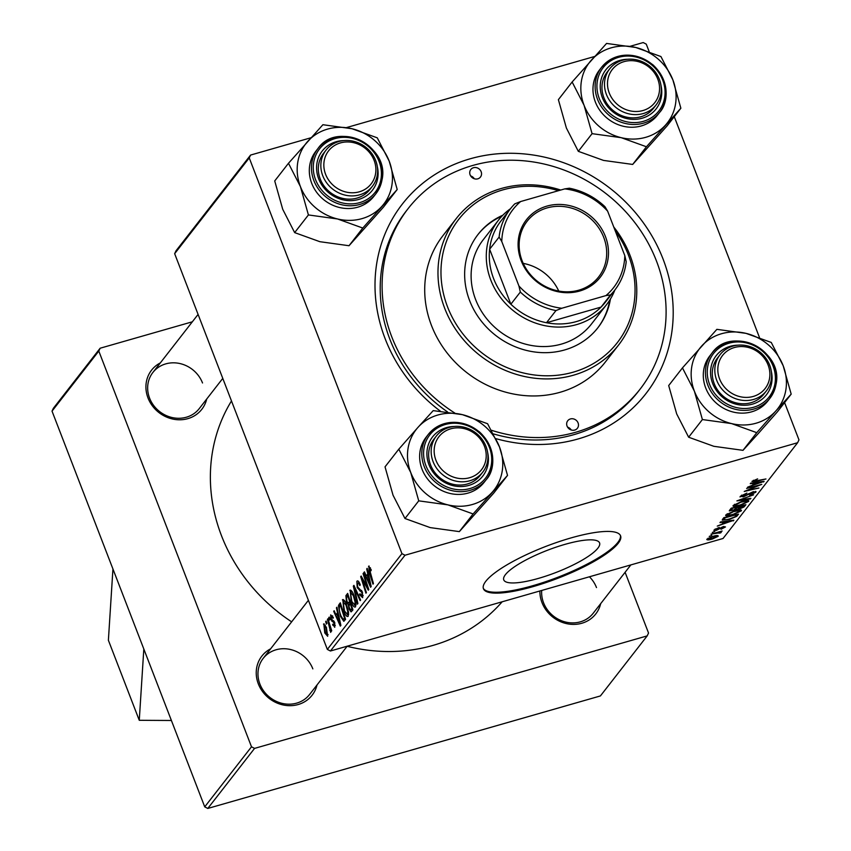 <?xml version="1.0" encoding="UTF-8"?>
<svg xmlns="http://www.w3.org/2000/svg" width="851" height="851" viewBox="0 0 851 851"><rect width="100%" height="100%" fill="white"/><g stroke="black" fill="none" stroke-linecap="round" stroke-linejoin="round"><path stroke-width="1.28" d="M505.43 574.638A51.347 11.903 158.9 0 0 503.76 579.882A51.347 11.903 158.9 0 0 547.108 575.691A51.347 11.903 158.9 0 0 597.902 548.14A51.347 11.903 158.9 0 0 599.572 542.906A51.347 11.903 158.9 0 0 556.224 547.097A51.347 11.903 158.9 0 0 505.43 574.638M485.836 581.244A73.494 17.031 158.9 0 0 483.442 588.743A73.494 17.031 158.9 0 0 545.48 582.744A73.494 17.031 158.9 0 0 618.177 543.321A73.494 17.031 158.9 0 0 620.57 535.822A73.494 17.031 158.9 0 0 558.533 541.821A73.494 17.031 158.9 0 0 485.836 581.244M483.304 588.286A73.494 17.031 158.9 0 0 546.097 581.531A73.494 17.031 158.9 0 0 617.837 542.427A73.494 17.031 158.9 0 0 620.368 535.396M440.339 411.15A154.329 140.064 -142.1 0 1 385.141 338.709A154.329 140.064 -142.1 0 1 470.06 158.829A154.329 140.064 -142.1 0 1 663.067 259.066A154.329 140.064 -142.1 0 1 638.622 402.215A154.329 140.064 -142.1 0 1 495.942 438.669M491.591 430.308A146.978 133.394 37.9 0 0 575.574 432.287A146.978 133.394 37.9 0 0 640.058 389.205A146.978 133.394 37.9 0 0 636.005 224.143A146.978 133.394 37.9 0 0 472.635 165.498A146.978 133.394 37.9 0 0 408.14 208.58L406.246 211.016A146.978 133.394 37.9 0 0 389.864 339.251A146.978 133.394 37.9 0 0 447.562 411.948M493.58 433.936A146.978 133.394 37.9 0 0 638.165 391.641L640.058 389.205M231.483 400.949A169.03 153.403 37.9 0 0 221.473 535.662A169.03 153.403 37.9 0 0 291.648 621.836M600.678 603.657A31.849 28.902 -142.1 0 1 572.968 624.4A31.849 28.902 -142.1 0 1 541.981 602.572A31.849 28.902 -142.1 0 1 539.896 590.966M541.715 590.456A29.391 26.679 37.9 0 0 543.555 602.753A29.391 26.679 37.9 0 0 566.564 622.262A29.391 26.679 37.9 0 0 593.221 613.231L630.857 564.904M317.019 684.938A31.849 28.902 -142.1 0 1 289.308 705.681A31.849 28.902 -142.1 0 1 258.321 683.864A31.849 28.902 -142.1 0 1 270.639 648.813M312.838 668.875A29.391 26.679 37.9 0 0 289.829 649.366A29.391 26.679 37.9 0 0 263.172 658.397A29.391 26.679 37.9 0 0 259.895 684.044A29.391 26.679 37.9 0 0 282.904 703.543A29.391 26.679 37.9 0 0 309.562 694.522L347.197 646.196M206.708 399.034A31.849 28.902 -142.1 0 1 178.997 419.788A31.849 28.902 -142.1 0 1 148.01 397.96A31.849 28.902 -142.1 0 1 160.318 362.909M202.517 382.971A29.391 26.679 37.9 0 0 179.508 363.462A29.391 26.679 37.9 0 0 152.861 372.493A29.391 26.679 37.9 0 0 149.585 398.14A29.391 26.679 37.9 0 0 172.583 417.639A29.391 26.679 37.9 0 0 199.24 408.618L222.771 378.397M171.402 720.489L139.266 720.297L143.819 649.015L204.729 806.854L251.502 746.806L254.566 748.391L647.185 635.888L648.536 633.027L625.102 572.298M254.566 748.391L207.793 808.45L600.412 695.937L647.185 635.888M207.793 808.45L204.729 806.854M719.542 532.769L710.989 534.162L722.148 531.035L719.467 532.152L721.244 532.386L720.531 532.907L718.957 533.173L719.233 531.726M712.319 532.449L714.893 531.354L712.319 532.449M722.563 519.301L723.871 517.621L738.562 514.153L736.7 516.355L729.605 519.355L722.222 520.11L722.563 519.301M725.829 514.908L734.03 511.036L740.253 509.866L741.274 510.877L732.871 514.812C727.956 516.227 725.605 516.259 725.829 514.908L725.648 515.504M741.476 510.249L741.274 510.877L740.902 509.919M733.19 505.462L741.381 501.601L747.603 500.42L748.625 501.441L740.221 505.366C735.307 506.781 732.966 506.813 733.19 505.462L732.998 506.058M748.837 500.803L748.625 501.441L748.252 500.473M741.774 495.112L743.753 496.271L752.944 491.804L755.805 492.218L749.699 495.261L754.007 492.718L752.582 492.367L743.434 496.824L740.285 496.346L746.88 493.091L741.881 496.324L741.487 495.293M756.028 491.623L755.805 492.218L755.475 491.367M754.007 492.718L753.89 491.559M740.051 496.984L740.285 496.346M753.486 480.251L753.731 480.879L756.028 480.826L765.964 478.964L755.199 481.506L751.954 481.358L757.635 478.868L753.656 481.092L753.358 480.315M174.657 253.683L175.997 250.822L250.588 155.063L249.237 157.914L174.657 253.683L327.348 649.409L401.938 553.639L405.002 555.235L330.411 651.004L723.042 538.492L797.621 442.722L798.972 439.871L784.579 402.587M405.002 555.235L797.621 442.722M750.263 483.73L750.763 483.081L764.155 481.304L747.54 487.229L752.369 485.23L753.933 483.219L750.263 483.73M746.625 488.41L761.773 484.357L746.912 490.357L758.932 487.995L744.242 491.463L759.081 485.453L746.625 488.41M736.892 500.899L753.603 494.846L739.317 499.984L750.901 498.314L750.401 498.952L736.892 500.899M729.456 510.451L731.222 508.175L745.923 504.707L743.912 507.026L739.806 508.813L729.296 510.93M719.989 522.61L720.489 521.971L733.87 520.184L717.265 526.109L722.084 524.12L723.658 522.099L719.989 522.61M715.287 528.971L716.627 529.843L723.254 526.62L725.488 526.939L721.031 529.269L724.105 527.322L722.095 527.46L716.297 530.396L714.127 529.928L719.233 527.375L715.393 529.875L715.085 529.099M724.105 527.322L723.935 526.45M713.915 530.471L714.127 529.928M709.223 536.438L711.787 535.332L709.223 536.438M706.947 539.151L712.521 536.46C716.478 535.29 718.372 535.226 718.212 536.279L712.447 539.002C708.66 540.119 706.819 540.172 706.947 539.151L706.809 539.598M630.229 46.273L643.207 42.55L646.271 44.146L649.122 51.528M674.269 116.683L759.443 337.432M250.588 155.063L310.998 137.745M346.57 127.554L594.658 56.464M327.433 619.379L327.901 618.783L331.73 630.793L331.262 631.389L330.475 628.9L330.709 632.399L327.433 619.379L328.039 619.209M329.741 630.389L330.72 630.283M328.763 617.666L329.231 617.081L329.986 619.422L329.518 620.028L328.763 617.666L329.358 617.496M339.006 604.518L340.315 602.838L345.57 619.358L343.825 621.304L340.474 616.39L338.443 605.806L339.006 604.518L340.698 604.04M343.304 599.604L342.4 599.87C343.666 599.21 345.038 600.806 346.517 604.646L348.559 612.305L348.155 616.347C346.846 617.018 345.442 615.358 343.953 611.38L342.815 599.561M350.655 590.158L349.75 590.424C351.027 589.764 352.399 591.36 353.867 595.2L355.92 602.87L355.516 606.901C354.197 607.571 352.803 605.923 351.314 601.934L350.165 590.115M357.984 580.978L356.856 581.307C357.845 580.286 358.984 581.456 360.26 584.807L359.867 585.594L358.867 583.446L357.526 583.158L357.633 586.924L362.335 591.966L362.686 597.689L359.654 594.838L359.92 593.743L362.005 595.849L361.909 592.658L357.229 587.658L356.856 581.307L357.399 580.893M359.218 582.499L357.526 583.158M363.164 595.657L361.707 596.072L363.164 595.519M369.228 566.117L368.526 566.319L371.259 570.064L370.876 570.851L369.196 568.17L373.44 583.573L372.972 584.18L369.121 572.063L368.866 566.064M370.408 567.755L369.196 568.17M249.237 157.914L401.938 553.639M366.707 568.947L367.207 568.308L371.164 586.509L370.6 587.233L363.983 572.446L364.451 571.851L366.238 575.904L367.802 573.882L366.707 568.947L367.313 568.776M363.069 573.627L363.526 573.031L368.781 589.562L368.292 590.19L361.93 578.606L366.409 592.604L365.941 593.2L360.686 576.68L361.175 576.053L367.536 587.605L363.069 573.627L363.664 573.457M353.335 586.116L353.931 585.36L360.611 600.051L360.143 600.646L354.42 588.052L357.909 603.519L357.409 604.157L353.335 586.116L354.165 585.882M345.9 595.668L347.665 593.392L352.931 609.922L351.08 611.901L349.112 609.156L348.261 604.582L346.495 602.146L345.9 595.668L348.187 595.019M336.432 607.827L336.932 607.188L340.879 625.389L340.315 626.113L333.709 611.326L334.166 610.731L335.954 614.784L337.528 612.773L336.432 607.827L337.028 607.657M334.943 626.964L332.571 624.868L332.954 624.081L334.422 625.517L334.305 623.336L330.869 619.56L330.688 614.89L333.347 617.528L332.964 618.315L331.22 616.337L331.284 618.847L334.666 622.496L334.549 627.261M332.603 615.837L331.22 616.337M335.305 625.368L334.22 625.676L335.305 625.262M325.667 621.655L326.124 621.06L326.88 623.411L326.412 624.017L325.667 621.655L326.263 621.485M324.231 623.911L323.518 624.113L326.348 627.219L327.678 636.293L324.774 632.942L323.837 623.868M100.152 348.219L98.801 351.069L52.028 411.129L53.379 408.278L100.152 348.219L192.337 321.806M52.028 411.129L143.819 649.015M98.801 351.069L251.502 746.806M347.123 646.281A169.03 153.403 37.9 0 0 502.186 601.774M596.498 587.584A29.391 26.679 37.9 0 0 589.424 576.776M330.411 651.004L327.348 649.409M364.632 572.266L363.983 572.446M368.706 575.202L366.238 575.904M368.387 573.723L367.802 573.882M369.43 581.435L368.26 576.031L367.004 577.638L370.281 585.084L369.43 581.435L370.025 581.265M368.845 575.861L368.26 576.031M370.823 584.935L370.281 585.084M371.004 569.266L370.398 569.447M370.43 567.819L369.525 568.074M369.728 571.893L369.121 572.063M362.515 578.435L361.93 578.606M361.409 576.478L360.686 576.68M368.1 587.445L367.536 587.605M359.59 583.243L358.867 583.446M360.292 594.658L359.654 594.838M360.143 594.317L359.526 594.498M362.515 592.487L361.909 592.658M362.026 591.254L361.196 591.488M357.867 587.477L357.229 587.658M355.069 587.871L354.42 588.052M351.931 601.753L351.314 601.934M355.09 602.136L353.378 595.711L350.421 592.285L351.835 601.519L354.824 605.061L355.09 602.136L355.782 601.934M353.995 595.54L353.378 595.711M356.037 604.721L354.548 605.274L356.037 604.848M352.123 591.668L350.421 592.285M349.75 608.976L349.112 609.156M349.623 604.189L348.261 604.582M347.123 601.965L346.495 602.146M351.846 608.582L350.208 603.433L348.963 605.997L349.548 608.497L351.059 609.593L352.452 608.412M350.814 603.263L350.208 603.433M352.676 609.135L350.633 609.976L352.75 609.369M349.591 601.508L347.814 595.923L346.538 597.7L346.974 601.604L348.623 602.753L350.197 601.327M348.421 595.753L347.814 595.923M350.484 602.221L348.165 603.125L350.548 602.444M344.581 611.199L343.953 611.38M347.74 611.582L346.027 605.157L343.07 601.731L344.485 610.965L347.474 614.507L347.74 611.582L348.431 611.38M346.644 604.987L346.027 605.157M348.676 614.156L347.187 614.709L348.676 614.284M344.772 601.114L343.07 601.731M334.347 611.146L333.709 611.326M338.421 614.082L335.954 614.784M338.102 612.603L337.528 612.773M339.145 620.315L337.975 614.911L336.719 616.528L340.006 623.964L339.145 620.315L339.74 620.145M338.57 614.741L337.975 614.911M340.538 623.815L340.006 623.964M341.091 616.209L340.474 616.39M341.028 605.061L338.443 605.806M344.495 618.028L340.464 605.369L339.879 606.125C338.804 608.093 339.177 611.348 340.974 615.89L343.144 619.368L345.091 617.858M341.07 605.199L340.464 605.369M343.144 619.368L345.293 618.464M345.368 618.73L343.41 619.294M333.22 624.687L332.571 624.868M334.9 623.166L334.305 623.336M334.581 622.294L333.911 622.485M333.72 620.804L331.901 621.326M331.528 619.379L330.869 619.56M331.071 628.729L330.475 628.9M325.401 632.761L324.774 632.942M328.082 634.655L326.986 634.974L325.954 627.974L324.061 625.528L325.242 632.357L327.146 634.857L328.082 634.591M326.571 627.804L325.954 627.974M325.38 625.155L324.422 625.421M325.348 625.091L324.061 625.528M763.347 481.411L763.592 482.017M753.731 482.687L753.933 483.219M759.454 482.496L755.486 483.028L754.231 484.634L762.241 482.06L759.454 482.496L759.252 481.953M755.284 482.485L755.486 483.028M753.773 483.432L754.231 484.634M750.199 498.42L750.401 498.952M745.806 500.569L746.061 501.218L740.849 502.207L734.838 505.366L734.466 504.42M746.838 501.93L746.061 501.218L746.838 501.93L740.849 504.728C736.977 505.866 735.009 505.951 734.956 504.983L734.69 504.281M743.519 505.994L743.912 507.026M736.423 508.504L736.658 509.111M743.731 505.717L739.157 506.792L738.296 508.536L742.944 506.728L743.561 505.271M737.955 506.59L738.296 508.536M737.264 506.749L732.477 508.366L731.243 510.228L730.711 508.834M730.754 508.77L731.243 510.036L733.488 510.111L737.445 507.196M738.455 510.015L738.7 510.664L733.488 511.653L727.477 514.812L727.116 513.866M739.476 511.377L738.7 510.664L739.476 511.377L733.498 514.174C729.615 515.312 727.658 515.398 727.605 514.429L727.328 513.727M733.073 520.291L733.307 520.908M729.179 521.376L725.201 521.908L723.956 523.514L731.966 520.95L729.179 521.376L728.967 520.833M724.999 521.365L725.201 521.908M723.488 522.312L723.956 523.514M736.285 515.28L736.7 516.355M736.211 514.706L725.126 517.812L724.148 519.461L723.573 517.993M724.137 517.557L724.531 518.567C723.712 520.025 725.584 520.078 730.158 518.738L734.87 516.834L736.381 515.153M720.212 532.088L720.531 532.907M719.148 531.747L719.457 532.545M708.138 538.215L708.351 538.757L712.915 538.417L716.829 536.662L716.595 535.566M716.829 536.662L712.234 537.002L708.277 538.97L708.021 538.289M139.266 720.297L108.385 640.26L112.938 568.979M473.486 167.721A6.127 5.553 37.9 0 0 470.805 169.519A6.127 5.553 37.9 0 0 470.975 176.391A6.127 5.553 37.9 0 0 477.783 178.838A6.127 5.553 37.9 0 0 480.464 177.04A6.127 5.553 37.9 0 0 480.294 170.168A6.127 5.553 37.9 0 0 473.486 167.721M570.425 418.947A6.127 5.553 37.9 0 0 567.745 420.734A6.127 5.553 37.9 0 0 567.904 427.617A6.127 5.553 37.9 0 0 574.712 430.063A6.127 5.553 37.9 0 0 577.403 428.266A6.127 5.553 37.9 0 0 577.233 421.383A6.127 5.553 37.9 0 0 570.425 418.947M502.835 215.218A75.941 68.92 37.9 0 0 478.092 234.376A75.941 68.92 37.9 0 0 480.198 319.657A75.941 68.92 37.9 0 0 564.607 349.952A75.941 68.92 37.9 0 0 597.923 327.699A75.941 68.92 37.9 0 0 610.444 299.02M501.93 216.143A75.941 68.92 37.9 0 0 477.783 234.78M558.49 190.688A100.439 91.153 37.9 0 0 502.835 189.89A100.439 91.153 37.9 0 0 447.573 306.956A100.439 91.153 37.9 0 0 573.18 372.185A100.439 91.153 37.9 0 0 615.369 231.164M613.752 226.994A102.886 93.376 -142.1 0 1 618.549 345.07A102.886 93.376 -142.1 0 1 573.404 375.217A102.886 93.376 -142.1 0 1 459.051 334.177A102.886 93.376 -142.1 0 1 456.2 218.633A102.886 93.376 -142.1 0 1 501.345 188.475A102.886 93.376 -142.1 0 1 560.735 190.05M456.2 218.633L442.935 235.674A102.886 93.376 37.9 0 0 445.775 351.218A102.886 93.376 37.9 0 0 560.128 392.268A102.886 93.376 37.9 0 0 605.274 362.111L618.549 345.07M614.858 290A68.591 62.251 -142.1 0 1 606.657 304.509L591.488 323.997A68.591 62.251 -142.1 0 1 561.394 344.102A68.591 62.251 -142.1 0 1 485.155 316.732A68.591 62.251 -142.1 0 1 483.262 239.705L498.431 220.228A68.591 62.251 -142.1 0 1 510.494 208.718M408.14 208.58A146.978 133.394 37.9 0 0 454.828 413.065M597.604 328.103A75.941 68.92 37.9 0 0 609.763 300.116M567.585 427.138A6.127 5.553 -142.1 0 1 571.244 429.989M470.646 175.912A6.127 5.553 -142.1 0 1 474.305 178.763M642.962 110.534A26.945 24.456 37.9 0 0 657.791 79.132A26.945 24.456 37.9 0 0 624.091 61.623A26.945 24.456 37.9 0 0 609.263 93.036A26.945 24.456 37.9 0 0 642.962 110.534M622.602 60.219A29.391 26.679 -142.1 0 1 655.27 71.941A29.391 26.679 -142.1 0 1 656.089 104.95A29.391 26.679 -142.1 0 1 643.186 113.566A29.391 26.679 -142.1 0 1 610.518 101.843A29.391 26.679 -142.1 0 1 609.699 68.835A29.391 26.679 -142.1 0 1 622.602 60.219M621.23 137.681A49.305 44.741 -142.1 0 1 598.657 125.959A49.305 44.741 -142.1 0 1 584.073 105.29L592.073 133.66L621.23 137.681L646.441 146.766L680.864 108.215L672.864 79.856L660.929 56.549L635.718 47.465L606.561 43.433L572.138 81.983L584.073 105.29A49.305 44.741 -142.1 0 1 591.317 60.187A49.305 44.741 -142.1 0 1 635.718 47.465A49.305 44.741 -142.1 0 1 672.864 79.856A49.305 44.741 -142.1 0 1 665.62 124.959A49.305 44.741 37.9 0 1 621.23 137.681M660.982 85.345A31.849 28.902 -142.1 0 1 647.356 116.162A31.849 28.902 -142.1 0 1 611.741 110.896A31.849 28.902 -142.1 0 1 601.444 78.313A31.849 28.902 -142.1 0 1 627.517 59.283M609.699 68.835L607.178 72.08A29.391 26.679 37.9 0 0 612.592 110.045A29.391 26.679 37.9 0 0 653.557 108.205L656.089 104.95M606.252 117.459A36.742 33.349 37.9 0 0 657.461 115.151L659.61 112.396A36.742 33.349 -142.1 0 1 608.401 114.694A36.742 33.349 -142.1 0 1 601.625 67.24A36.742 33.349 -142.1 0 1 652.834 64.931A36.742 33.349 -142.1 0 1 659.61 112.396C667.758 104.067 670.971 81.728 652.919 64.814C633.814 51.177 616.72 51.975 601.625 67.24L599.476 69.995A36.742 33.349 37.9 0 0 606.252 117.459M680.864 108.215L667.099 125.884L632.676 164.434L603.529 160.413L578.318 151.329L592.073 133.66M632.676 164.434L646.441 146.766M578.318 151.329L566.383 128.022L558.384 99.663L572.138 81.983M340.432 142.915A26.945 24.456 37.9 0 0 325.603 174.317A26.945 24.456 37.9 0 0 359.303 191.815A26.945 24.456 37.9 0 0 374.132 160.413A26.945 24.456 37.9 0 0 340.432 142.915M359.526 194.858A29.391 26.679 -142.1 0 1 326.858 183.125A29.391 26.679 -142.1 0 1 326.039 150.116A29.391 26.679 -142.1 0 1 338.943 141.5A29.391 26.679 -142.1 0 1 371.61 153.223A29.391 26.679 -142.1 0 1 372.43 186.241A29.391 26.679 -142.1 0 1 359.526 194.858M397.204 189.496L383.439 207.165L349.016 245.726L362.781 228.047L397.204 189.496L389.205 161.137L377.27 137.83L352.059 128.746L322.901 124.714L288.478 163.275L300.414 186.582A49.305 44.741 -142.1 0 1 297.733 162.498A49.305 44.741 -142.1 0 1 307.658 141.468A49.305 44.741 -142.1 0 1 352.059 128.746A49.305 44.741 -142.1 0 1 389.205 161.137A49.305 44.741 -142.1 0 1 381.961 206.25A49.305 44.741 -142.1 0 1 337.57 218.973L362.781 228.047M377.323 166.626A31.849 28.902 -142.1 0 1 377.748 177.944A31.849 28.902 -142.1 0 1 342.655 199.751A31.849 28.902 -142.1 0 1 316.934 163.275A31.849 28.902 -142.1 0 1 343.857 140.575M326.039 150.116L323.518 153.361A29.391 26.679 37.9 0 0 318.636 164.647A29.391 26.679 37.9 0 0 336.071 196.049A29.391 26.679 37.9 0 0 369.898 189.486L372.43 186.241M382.046 179.561A36.742 33.349 -142.1 0 1 375.951 193.677L382.099 179.455C389.652 145.67 337.241 120.321 317.966 148.521L315.817 151.276A36.742 33.349 37.9 0 0 309.721 165.392A36.742 33.349 37.9 0 0 331.507 204.644A36.742 33.349 37.9 0 0 373.802 196.432L375.951 193.677A36.742 33.349 -142.1 0 1 333.666 201.878A36.742 33.349 -142.1 0 1 311.87 162.637A36.742 33.349 -142.1 0 1 317.966 148.521A36.742 33.349 -142.1 0 1 360.154 140.255A36.742 33.349 -142.1 0 1 382.078 179.338M349.016 245.726L319.87 241.695L294.659 232.61L282.723 209.303L274.724 180.944L288.478 163.275M294.659 232.61L308.413 214.941L337.57 218.973A49.305 44.741 37.9 0 1 300.414 186.582L308.413 214.941M753.284 396.438A26.945 24.456 37.9 0 0 768.113 365.026A26.945 24.456 37.9 0 0 734.413 347.527A26.945 24.456 37.9 0 0 719.584 378.94A26.945 24.456 37.9 0 0 753.284 396.438M732.924 346.112A29.391 26.679 -142.1 0 1 765.592 357.845A29.391 26.679 -142.1 0 1 766.411 390.854A29.391 26.679 -142.1 0 1 753.507 399.47A29.391 26.679 -142.1 0 1 720.84 387.748A29.391 26.679 -142.1 0 1 720.02 354.729A29.391 26.679 -142.1 0 1 732.924 346.112M450.753 428.808A26.945 24.456 37.9 0 0 435.925 460.221A26.945 24.456 37.9 0 0 469.624 477.719A26.945 24.456 37.9 0 0 484.453 446.318A26.945 24.456 37.9 0 0 450.753 428.808M469.848 480.751A29.391 26.679 -142.1 0 1 437.18 469.029A29.391 26.679 -142.1 0 1 436.361 436.02A29.391 26.679 -142.1 0 1 449.264 427.404A29.391 26.679 -142.1 0 1 481.932 439.127A29.391 26.679 -142.1 0 1 482.751 472.145A29.391 26.679 -142.1 0 1 469.848 480.751M783.186 365.749A49.305 44.741 -142.1 0 1 785.867 389.832A49.305 44.741 -142.1 0 1 775.942 410.863L791.185 394.119L783.186 365.749L771.251 342.442L746.04 333.369L716.882 329.337L682.459 367.887L694.395 391.194L702.394 419.554L731.552 423.585L756.762 432.67L775.942 410.863A49.305 44.741 -142.1 0 1 731.552 423.585A49.305 44.741 -142.1 0 1 694.395 391.194A49.305 44.741 -142.1 0 1 701.639 346.08A49.305 44.741 -142.1 0 1 746.04 333.369A49.305 44.741 37.9 0 1 783.186 365.749M771.293 371.249A31.849 28.902 -142.1 0 1 771.729 382.567A31.849 28.902 -142.1 0 1 736.636 404.363A31.849 28.902 -142.1 0 1 710.915 367.898A31.849 28.902 -142.1 0 1 737.838 345.187M720.02 354.729L717.499 357.973A29.391 26.679 37.9 0 0 712.617 369.27A29.391 26.679 37.9 0 0 730.052 400.672A29.391 26.679 37.9 0 0 763.879 394.098L766.411 390.854M776.027 384.184A36.742 33.349 -142.1 0 1 769.932 398.289L776.08 384.078C783.633 350.282 731.222 324.933 711.947 353.133L709.798 355.899A36.742 33.349 37.9 0 0 703.703 370.015A36.742 33.349 37.9 0 0 725.488 409.257A36.742 33.349 37.9 0 0 767.783 401.055L769.932 398.289A36.742 33.349 -142.1 0 1 727.637 406.501A36.742 33.349 -142.1 0 1 705.851 367.249A36.742 33.349 -142.1 0 1 711.947 353.133A36.742 33.349 -142.1 0 1 754.135 344.878A36.742 33.349 -142.1 0 1 776.059 383.961M756.762 432.67L742.997 450.339L758.241 433.584L777.42 411.788L791.185 394.119M742.997 450.339L713.851 446.307L688.64 437.223L702.394 419.554M688.64 437.223L676.694 413.926L668.695 385.556L682.459 367.887M507.526 475.401L493.761 493.069L459.338 531.62L430.191 527.599L404.98 518.514L393.034 495.208L385.035 466.848L398.8 449.179L410.735 472.486L418.735 500.845L447.892 504.866L473.103 513.951L507.526 475.401L499.526 447.041L487.591 423.734L462.38 414.65A49.305 44.741 -142.1 0 1 484.942 426.372A49.305 44.741 -142.1 0 1 499.526 447.041A49.305 44.741 -142.1 0 1 492.282 492.144A49.305 44.741 -142.1 0 1 447.892 504.866A49.305 44.741 -142.1 0 1 410.735 472.486A49.305 44.741 -142.1 0 1 417.979 427.372L398.8 449.179M487.634 452.53A31.849 28.902 -142.1 0 1 474.018 483.347A31.849 28.902 -142.1 0 1 438.403 478.081A31.849 28.902 -142.1 0 1 428.106 445.498A31.849 28.902 -142.1 0 1 454.179 426.468M436.361 436.02L433.84 439.265A29.391 26.679 37.9 0 0 439.254 477.23A29.391 26.679 37.9 0 0 480.219 475.39L482.751 472.145M426.138 437.18A36.742 33.349 37.9 0 0 432.914 484.644A36.742 33.349 37.9 0 0 484.123 482.336L486.272 479.581A36.742 33.349 -142.1 0 1 435.063 481.889A36.742 33.349 -142.1 0 1 428.287 434.425A36.742 33.349 -142.1 0 1 479.475 432.095A36.742 33.349 -142.1 0 1 486.272 479.581C494.42 471.252 497.633 448.913 479.581 432C460.476 418.362 443.382 419.171 428.287 434.425L426.138 437.18M462.38 414.65L433.223 410.618L417.979 427.372A49.305 44.741 37.9 0 1 462.38 414.65M459.338 531.62L473.103 513.951M404.98 518.514L418.735 500.845M521.163 260.64A46.784 42.465 -142.1 0 1 546.906 206.112A46.784 42.465 -142.1 0 1 605.423 236.504A46.784 42.465 -142.1 0 1 579.68 291.031A46.784 42.465 -142.1 0 1 521.163 260.64M603.721 237.365A45.316 41.125 37.9 0 0 568.245 207.293A45.316 41.125 37.9 0 0 527.163 221.217A45.316 41.125 37.9 0 0 522.11 260.757A45.316 41.125 37.9 0 0 557.575 290.819A45.316 41.125 37.9 0 0 598.668 276.905A45.316 41.125 37.9 0 0 603.721 237.365M558.745 291.053A45.316 41.125 37.9 0 0 523.216 263.385M501.771 241.514L499.111 237.057A66.144 60.027 -142.1 0 1 510.472 208.74L500.994 220.92A66.144 60.027 37.9 0 0 489.633 249.226A66.144 60.027 37.9 0 0 493.623 278.628A66.144 60.027 37.9 0 0 510.855 304.222A66.144 60.027 37.9 0 0 546.48 322.731A66.144 60.027 37.9 0 0 601.051 307.094A66.144 60.027 37.9 0 0 605.359 302.201L614.837 290.021A66.144 60.027 -142.1 0 1 610.529 294.925L605.933 295.605A63.687 57.804 37.9 0 0 624.804 255.63L607.646 211.176A63.687 57.804 37.9 0 0 564.756 188.89L520.642 201.538A63.687 57.804 37.9 0 0 501.771 241.514L518.929 285.979A63.687 57.804 37.9 0 0 561.82 308.253L605.933 295.605M606.657 304.509A68.591 62.251 -142.1 0 1 544.47 325.582A68.591 62.251 -142.1 0 1 490.782 280.064A68.591 62.251 -142.1 0 1 498.431 220.228M499.111 237.057L489.633 249.226L510.855 304.222L520.333 292.053L518.929 285.979M561.82 308.253L555.969 310.562L546.48 322.731L601.051 307.094L610.529 294.925M564.756 188.89L569.351 188.209A66.144 60.027 -142.1 0 1 604.987 206.719L607.646 211.176M624.804 255.63L626.208 261.714A66.144 60.027 -142.1 0 1 614.837 290.021M510.472 208.74A66.144 60.027 -142.1 0 1 514.791 203.846L520.642 201.538M555.969 310.562A66.144 60.027 -142.1 0 1 520.333 292.053M366.121 584.892L365.43 585.094M364.047 581.148L363.345 581.35M366.866 583.552L366.26 583.733M361.558 590.381L359.782 590.892M356.824 591.732L356.144 591.934M334.283 621.634L333.135 621.964M329.571 624.028L328.943 624.198M748.38 493.835L748.625 494.463M744.37 505.079L744.785 506.164M731.147 508.27L731.615 509.472M737.051 514.515L737.466 515.568M609.667 113.215A35.274 32.019 37.9 0 0 657.578 112.502A35.274 32.019 37.9 0 0 652.334 65.442A35.274 32.019 37.9 0 0 604.423 66.155A35.274 32.019 37.9 0 0 609.667 113.215M313.657 162.488A35.274 32.019 37.9 0 0 342.155 202.889A35.274 32.019 37.9 0 0 381.025 178.731A35.274 32.019 37.9 0 0 352.527 138.341A35.274 32.019 37.9 0 0 313.657 162.488M775.006 383.354A35.274 32.019 37.9 0 0 746.497 342.953A35.274 32.019 37.9 0 0 707.638 367.1A35.274 32.019 37.9 0 0 736.136 407.501A35.274 32.019 37.9 0 0 775.006 383.354M478.985 432.627A35.274 32.019 37.9 0 0 431.085 433.34A35.274 32.019 37.9 0 0 436.329 480.4A35.274 32.019 37.9 0 0 484.24 479.687A35.274 32.019 37.9 0 0 478.985 432.627M343.272 619.358L345.378 618.751M330.028 630.517L330.731 630.314M746.965 501.516L746.561 500.473M738.125 508.409L737.466 506.707M739.615 510.962L739.211 509.919M198.092 314.413L152.861 372.493M263.172 658.397L308.402 600.317"/></g></svg>
